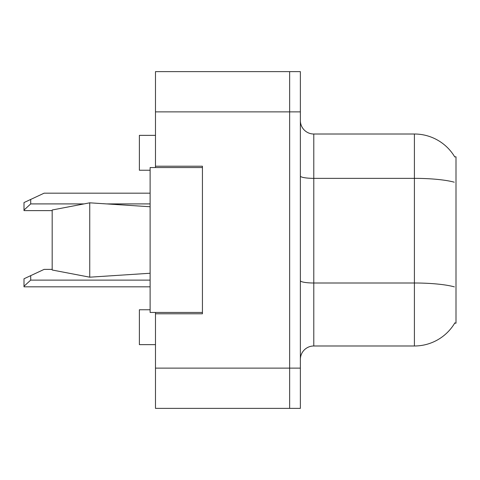 <?xml version="1.0" encoding="UTF-8"?>
<svg xmlns="http://www.w3.org/2000/svg" width="480" height="480" viewBox="0 0 480 480"><rect width="100%" height="100%" fill="white"/><g stroke="black" fill="none" stroke-linecap="round" stroke-linejoin="round"><path stroke-width="0.72" d="M155.478 312.45L155.478 408.372L289.638 408.372L289.638 71.628L155.478 71.628L155.478 167.55M155.478 166.212L202.434 166.212L202.434 313.788L155.478 313.788M454.68 323.178L456 323.178L456 156.822L454.68 156.822M150.114 309.762L139.38 309.762L139.38 344.646L155.478 344.646M150.114 170.238L139.38 170.238L139.38 135.354L155.478 135.354M300.372 359.406A13.416 13.416 0 0 1 313.788 345.99L414.408 345.99L414.408 134.01L313.788 134.01A13.416 13.416 0 0 1 300.372 120.594A13.416 13.416 0 0 0 313.788 134.01L313.788 345.99M454.92 322.782A46.956 46.956 0 0 1 414.408 345.99M454.782 156.984A46.956 46.956 0 0 0 414.408 134.01A46.956 46.956 0 0 1 454.782 156.984M289.638 71.628L300.372 71.628L300.372 408.372L289.638 408.372M52.176 209.994L89.742 202.818L52.176 209.994L52.176 270.006L89.742 277.182L52.176 270.006M89.742 202.818L150.114 206.748L89.742 202.818L89.742 277.182L150.114 273.252L89.742 277.182M202.434 312.45L150.114 312.45L150.114 167.55L202.434 167.55M30.708 275.64L30.708 280.116L24 286.26L24 278.772L44.124 269.382L52.176 269.382M24 286.26L24 286.824L150.114 286.824M30.708 199.44L30.708 203.91L24 210.06L24 202.566L44.124 193.176L150.114 193.176M24 210.06L24 210.618L52.176 210.618M155.478 368.124L300.372 368.124M155.478 111.876L300.372 111.876M454.248 182.196A46.956 8.154 180 0 0 414.408 178.356L313.788 178.356A13.416 2.328 0 0 1 300.372 176.028M454.392 286.884A46.956 8.154 180 0 0 414.408 283.002L313.788 283.002A13.416 2.328 -0 0 1 300.372 280.674M30.708 280.116L150.114 280.116M30.708 203.91L83.886 203.91M106.674 203.91L150.114 203.91"/></g></svg>
